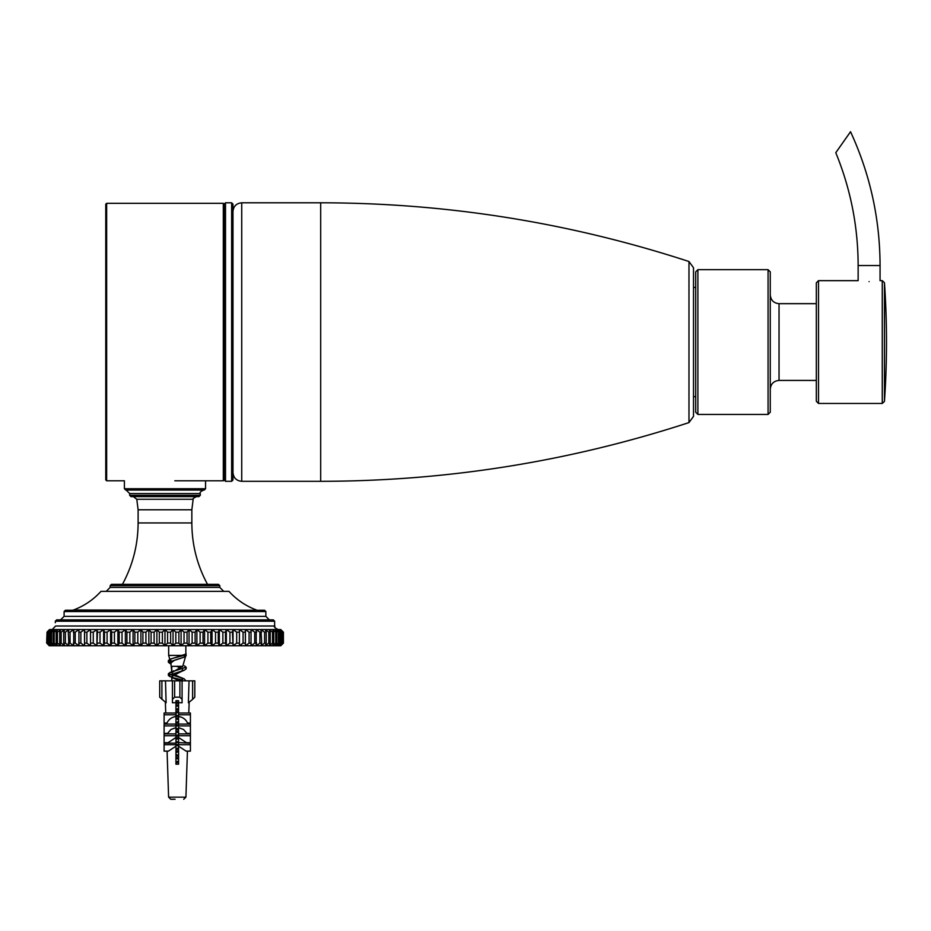 <?xml version="1.0" encoding="UTF-8"?>
<svg xmlns="http://www.w3.org/2000/svg" width="931" height="931" viewBox="0 0 931 931"><rect width="100%" height="100%" fill="white"/><g stroke="black" fill="none" stroke-linecap="round" stroke-linejoin="round"><path stroke-width="1.4" d="M170.641 643.123L170.641 632.161L173.05 629.531L173.05 645.753L170.641 643.123L167.58 643.123L164.973 645.753L280.766 645.753L283.408 643.123L280.697 645.753L283.21 643.123L283.21 632.161L280.697 629.531L49.564 629.531L47.039 632.079L46.736 639.818L46.736 643.123L49.25 645.753L164.973 645.753L162.378 643.123L159.317 643.123L156.897 645.753L154.115 643.123L154.115 632.161L156.897 629.531L156.897 645.753M49.18 645.753L46.562 642.343L49.18 645.753M274.633 621.198L273.318 619.883L56.64 619.883L55.325 621.198L274.633 621.198L274.633 626.016L55.569 626.016C55.255 621.687 55.255 621.687 55.569 626.016L52.264 629.531M55.325 621.198L55.325 622.734M283.396 632.161L280.697 629.531L283.396 632.161L283.396 643.123M47.039 632.079L49.82 629.531L47.504 632.161L47.504 643.123L49.82 645.753L46.957 643.123L46.957 633.871M173.05 629.531L175.831 632.161L175.831 643.123L173.05 645.753M181.091 645.753L178.88 643.123L178.88 632.161L181.091 629.531L181.091 645.753L184.035 643.123L184.035 632.161L187.05 632.161L189.051 629.531L189.051 645.753L187.05 643.123L187.05 632.161M181.091 629.531L184.035 632.161M189.051 629.531L192.135 632.161L192.135 643.123L189.051 645.753M196.895 645.753L195.114 643.123L195.114 632.161L196.895 629.531L196.895 645.753L200.118 643.123L200.118 632.161L203.028 632.161L204.576 629.531L204.576 645.753L203.028 643.123L203.028 632.161M196.895 629.531L200.118 632.161M204.576 629.531L207.916 632.161L207.916 643.123L204.576 645.753M212.07 645.753L210.755 643.123L210.755 632.161L212.07 629.531L212.07 645.753L215.515 643.123L215.515 632.161L218.261 632.161L219.344 629.531L219.344 645.753L218.261 643.123L218.261 632.161M212.07 629.531L215.515 632.161M219.344 629.531L222.858 632.161L222.858 643.123L219.344 645.753M226.338 645.753L225.511 643.123L225.511 632.161L226.338 629.531L226.338 645.753L229.922 643.123L229.922 632.161L232.459 632.161L233.041 629.531L233.041 645.753L232.459 632.161M226.338 629.531L229.922 632.161M233.041 629.531L236.672 632.161L236.672 643.123L233.041 645.753M239.407 645.753L239.407 629.531L239.407 645.753L243.072 643.123L243.072 632.161L245.353 632.161L245.412 629.531L245.412 645.753L245.353 632.161M239.407 629.531L243.072 632.161M245.412 629.531L249.089 632.161L249.089 643.123L245.412 645.753M251.033 645.753L251.033 629.531L254.71 632.161L254.71 643.123L251.033 645.753M256.223 645.753L256.223 629.531L259.877 632.161L259.877 643.123L256.223 645.753M260.971 645.753L261.681 643.123L260.971 629.531L264.59 632.161L264.59 643.123L260.971 645.753M265.254 645.753L266.208 643.123L266.208 632.161L265.254 629.531L268.815 632.161L268.815 643.123L265.254 645.753M269.047 645.753L270.246 643.123L270.246 632.161L269.047 629.531L272.527 632.161L272.527 643.123L269.047 645.753M272.341 645.753L273.772 643.123L273.772 632.161L272.341 629.531L275.727 632.161L275.727 643.123L272.341 645.753M275.099 645.753L276.775 643.123L276.775 632.161L275.099 629.531L278.381 632.161L278.381 643.123L275.099 645.753M277.333 645.753L279.23 643.123L279.23 632.161L277.333 629.531L280.487 632.161L280.487 643.123L277.333 645.753M279.009 645.753L281.127 643.123L281.127 632.161L279.009 629.531L282.023 632.161L282.023 643.123L279.009 645.753M280.138 645.753L282.454 643.123L282.454 632.161L280.138 629.531L283.001 632.161L283.001 643.123L280.138 645.753M50.937 645.753L47.923 643.123L47.923 632.161L50.937 629.531L48.831 632.161L48.831 643.123L50.937 645.753M52.625 645.753L49.471 643.123L49.471 632.161L52.625 629.531L50.728 632.161L50.728 643.123L52.625 645.753M54.848 645.753L51.566 643.123L51.566 632.161L54.848 629.531L53.183 632.161L53.183 643.123L54.848 645.753M57.617 645.753L54.219 643.123L54.219 632.161L57.617 629.531L56.174 632.161L56.174 643.123L57.617 645.753M60.899 645.753L57.419 643.123L57.419 632.161L60.899 629.531L59.7 632.161L59.7 643.123L60.899 645.753M64.693 645.753L61.143 643.123L61.143 632.161L64.693 629.531L63.739 632.161L63.739 643.123L64.693 645.753M68.975 645.753L65.368 643.123L65.368 632.161L68.975 629.531L68.277 632.161L68.975 645.753M73.724 645.753L70.069 643.123L70.069 632.161L73.724 629.531L73.724 645.753M78.926 645.753L75.248 643.123L75.248 632.161L78.926 629.531L78.926 645.753M84.535 645.753L80.857 643.123L80.857 632.161L84.535 629.531L84.535 645.753L84.605 632.161L86.874 632.161L90.54 629.531L90.54 645.753L86.874 643.123L86.874 632.161M84.535 629.531L84.605 632.161M90.54 629.531L90.54 645.753M96.917 645.753L93.275 643.123L93.275 632.161L96.917 629.531L96.917 645.753L97.487 632.161L100.024 632.161L103.62 629.531L103.62 645.753L100.024 643.123L100.024 632.161M96.917 629.531L97.487 632.161M103.62 629.531L104.447 632.161L104.447 643.123L103.62 645.753M110.614 645.753L107.088 643.123L107.088 632.161L110.614 629.531L110.614 645.753L111.685 643.123L111.685 632.161L114.443 632.161L117.876 629.531L117.876 645.753L114.443 643.123L114.443 632.161M110.614 629.531L111.685 632.161M117.876 629.531L119.203 632.161L119.203 643.123L117.876 645.753M125.371 645.753L122.031 643.123L122.031 632.161L125.371 629.531L125.371 645.753L126.93 643.123L126.93 632.161L129.84 632.161L133.063 629.531L133.063 645.753L129.84 643.123L129.84 632.161M125.371 629.531L126.93 632.161M133.063 629.531L134.844 632.161L134.844 643.123L133.063 645.753M140.907 645.753L137.811 643.123L137.811 632.161L140.907 629.531L140.907 645.753L142.909 643.123L142.909 632.161L145.923 632.161L148.855 629.531L148.855 645.753L145.923 643.123L145.923 632.161M140.907 629.531L142.909 632.161M148.855 629.531L151.078 632.161L151.078 643.123L148.855 645.753M156.897 629.531L159.317 632.161L159.317 643.123M154.115 643.123L151.078 643.123M145.923 643.123L142.909 643.123M137.811 643.123L134.844 643.123M129.84 643.123L126.93 643.123M122.031 643.123L119.203 643.123M114.443 643.123L111.685 643.123M107.088 643.123L104.447 643.123M100.024 643.123L97.487 643.123M93.275 643.123L90.866 643.123M86.874 643.123L84.605 643.123M80.857 643.123L78.728 643.123M75.248 643.123L73.281 643.123M70.069 643.123L68.277 643.123M65.368 643.123L63.739 643.123M61.143 643.123L59.7 643.123M57.419 643.123L56.174 643.123M54.219 643.123L53.183 643.123M51.566 643.123L50.728 643.123M49.471 643.123L48.831 643.123M281.127 643.123L280.487 643.123M279.23 643.123L278.381 643.123M276.775 643.123L275.727 643.123M273.772 643.123L272.527 643.123M270.246 643.123L268.815 643.123M266.208 643.123L264.59 643.123M261.681 643.123L259.877 643.123M256.677 643.123L254.71 643.123M251.219 643.123L249.089 643.123M245.353 643.123L243.072 643.123M239.092 643.123L236.672 643.123M232.459 643.123L229.922 643.123M225.511 643.123L222.858 643.123M218.261 643.123L215.515 643.123M210.755 643.123L207.916 643.123M203.028 643.123L200.118 643.123M195.114 643.123L192.135 643.123M187.05 643.123L184.035 643.123M159.317 632.161L162.378 632.161L164.973 629.531L167.58 632.161L170.641 632.161M151.078 632.161L154.115 632.161M134.844 632.161L137.811 632.161M119.203 632.161L122.031 632.161M104.447 632.161L107.088 632.161M90.866 632.161L93.275 632.161M78.728 632.161L80.857 632.161M73.281 632.161L75.248 632.161M68.277 632.161L70.069 632.161M63.739 632.161L65.368 632.161M59.7 632.161L61.143 632.161M56.174 632.161L57.419 632.161M53.183 632.161L54.219 632.161M50.728 632.161L51.566 632.161M48.831 632.161L49.471 632.161M280.487 632.161L281.127 632.161M278.381 632.161L279.23 632.161M275.727 632.161L276.775 632.161M272.527 632.161L273.772 632.161M268.815 632.161L270.246 632.161M264.59 632.161L266.208 632.161M259.877 632.161L261.681 632.161M254.71 632.161L256.677 632.161M249.089 632.161L251.219 632.161M236.672 632.161L239.092 632.161M222.858 632.161L225.511 632.161M207.916 632.161L210.755 632.161M192.135 632.161L195.114 632.161M175.831 632.161L178.88 632.161M162.378 643.123L162.378 632.161M178.88 643.123L175.831 643.123M164.973 629.531L164.973 645.753M167.58 632.161L167.58 643.123M64.099 611.551L265.859 611.551L264.544 610.236L65.414 610.236L64.099 611.551L64.099 616.369L60.585 619.883M100.99 591.36L228.968 591.36L100.99 591.36C93.309 599.785 84.139 606 73.468 610.014L72.246 610.236M110.149 585.669L219.809 585.669L218.482 584.354L111.464 584.354L110.149 585.669L110.149 587.426L106.646 590.929M126.162 490.055L129.665 493.558L129.665 495.315L130.98 496.63L198.966 496.63L200.281 495.315L129.665 495.315M125.72 490.055L204.238 490.055L205.553 488.728L124.405 488.728L125.72 490.055M133.389 496.63L136.787 499.272L138.114 509.792L138.114 522.943C138.021 544.728 132.796 565.198 122.427 584.354M124.405 480.768L124.405 488.728M194.8 680.852L194.8 697.191L194.8 680.852L194.8 697.191L194.8 680.852L192.612 680.852L192.612 699.379L194.8 697.191M183.721 799.275L185.921 797.157L168.604 797.157L170.792 799.275M178.577 722.782L175.947 723.41L175.947 724.062L175.947 702.661L172.433 702.777L172.433 699.379L174.621 697.191L179.892 697.191L182.08 699.379L182.08 680.852L189.028 680.852L188.399 702.777L192.612 699.379M178.577 700.694L175.947 700.694L178.577 700.694L178.577 764.188L175.947 764.188L175.947 746.208L168.395 751.142L164.1 751.142L164.1 743.136L175.947 743.136L175.947 737.48L168.046 742.705L164.1 742.705L164.1 733.872L175.947 733.872L175.947 727.646L170.978 729.497L167.568 733.395L164.1 733.395L164.1 724.062L175.947 724.062L175.947 725.889L164.1 725.889M161.901 699.379L161.901 680.852L159.713 680.852L159.713 697.191L166.114 702.777L165.485 680.852L172.433 680.852L172.433 699.379M182.08 697.331L182.08 680.852L179.892 680.852L179.892 697.191M175.947 702.661L175.947 700.694M182.08 699.379L182.08 702.777L178.577 702.661M174.621 697.191L174.621 680.852L179.892 680.852L173.76 678.338L171.781 676.488L180.754 671.763L173.899 674.591M174.621 680.852L172.433 680.852M170.897 799.264L175.063 799.264M178.577 713.018L190.413 713.018L190.413 723.061L187.55 723.061C185.804 719.337 182.813 717.149 178.577 716.521L178.577 724.062L190.413 724.062L190.413 733.395L186.945 733.395L183.535 729.497L178.577 727.646L178.577 733.872L190.413 733.872L190.413 742.705L186.468 742.705L178.577 737.48L175.947 738.236L175.947 725.889M178.577 744.695L190.413 744.695L190.413 751.142L186.13 751.142L178.577 746.208M178.577 721.513L175.947 722.537L175.947 716.521C171.7 717.149 168.709 719.337 166.963 723.061L164.1 723.061L164.1 713.018L175.947 713.018M165.381 702.777L165.741 713.018M166.09 723.061L166.125 724.062M167.08 751.142L168.604 797.157M185.921 797.157L187.434 751.142M188.388 724.062L188.423 723.061M188.784 713.018L189.144 702.777M175.947 739.505L178.577 738.492L178.577 742.705M175.947 714.799L164.1 714.799M190.413 714.799L178.577 714.799M175.947 738.946L175.947 744.695L164.1 744.695M178.577 725.889L190.413 725.889M164.1 735.699L175.947 735.699M178.577 735.699L190.413 735.699M175.947 742.519L190.413 743.136L190.413 744.695M175.947 746.208L175.947 744.695M161.901 680.852L165.485 680.852M189.028 680.852L192.612 680.852M124.405 480.792L106.646 480.792L105.762 479.907L105.762 204.192L105.762 473.635M174.842 480.792L223.312 480.792L224.185 479.907L224.185 204.192L223.312 203.319L223.312 480.792M232.959 480L232.959 204.11L231.644 202.795L231.644 481.315L232.959 480M224.185 204.11L224.185 480L225.5 481.315L225.5 202.795L224.185 204.11M185.851 654.528L185.734 655.82L183.384 657.426L174.341 660.382L170.839 663.047L172.002 661.429L169.989 660.079L171.49 658.706L183.768 655.412L185.851 653.923L185.851 645.753M181.242 680.852L182.732 679.258L181.661 677.919L172.479 673.765L171.781 672.682L182.79 666.119M175.947 762.012L178.577 760.999M178.577 755.437L175.947 754.413M175.947 748.85L178.577 747.837M178.577 742.275L175.947 741.262M175.947 735.688L178.577 734.675L175.947 735.688M178.577 729.113L175.947 728.1M178.577 715.962L175.947 714.938M175.947 709.375L178.577 708.363M178.577 702.8L175.947 701.776M185.734 655.82L186.13 654.004L170.164 659.241L168.371 660.591L171.001 662.244L168.371 660.591L168.383 662.267L171.095 663.954M184.385 665.828L186.13 667.166L170.129 672.403L168.395 673.741L182.115 678.245M184.35 678.967L180.754 677.419L184.35 678.967L185.874 680.852M175.947 703.045L178.577 703.661M178.577 709.62L175.947 710.248M175.947 716.195L178.577 716.823M175.947 729.357L178.577 729.985M178.577 735.944L175.947 736.561L178.577 735.944M178.577 749.094L175.947 749.723L178.577 749.094M175.947 755.669L178.577 756.298M178.577 762.256L175.947 762.885L178.577 762.256M183.384 657.426L186.13 655.692L185.851 653.923M184.315 657.053L168.371 662.267L170.198 663.628M180.416 666.317L182.383 666.852M185.432 668.004L186.13 668.854L184.338 670.204L168.395 675.429L173.76 678.338M172.386 677.5L182.406 680.014M175.947 704.72L178.577 705.349M178.577 711.296L175.947 711.924M175.947 717.882L178.577 718.511M178.577 724.458L175.947 725.086M175.947 731.044L178.577 731.661M175.947 744.195L178.577 744.823L175.947 744.195M178.577 750.782L175.947 751.398M175.947 757.357L178.577 757.985L175.947 757.357M178.577 763.932L177.53 764.188M182.709 666.317L171.769 666.317L171.769 671.74L170.85 663.093M176.471 666.317L180.626 668.016M182.406 669.168L182.732 669.913L180.754 671.763L184.338 670.204M175.947 705.593L178.577 706.606M178.577 712.168L175.947 713.193M175.947 718.744L178.577 719.768M178.577 725.33L175.947 726.343M175.947 731.906L178.577 732.918M175.947 745.068L178.577 746.08L175.947 745.068M178.577 751.643L175.947 752.667M175.947 758.218L178.577 759.242M185.851 655.412L184.21 655.412M169.989 660.079L168.662 655.412L183.779 655.412M169.803 659.392L168.371 660.591L168.383 662.267L170.617 660.754M170.129 672.403L173.76 670.844L168.395 673.741L168.383 675.429L170.14 676.767M182.104 670.925L168.395 675.429L168.383 673.741M172.119 675.743L171.769 680.852L171.769 677.431M693.514 416.332L693.514 267.767L688.975 261.518L688.975 422.593L693.514 416.332M695.701 396.664L693.514 396.664L693.514 287.446L695.701 287.446M850.538 131.725L835.782 152.707C850.608 188.853 858.056 226.477 858.138 265.544L880.063 265.544C879.946 218.797 870.101 174.19 850.538 131.725M869.1 281.627C883.24 280.557 883.24 280.557 869.1 281.627C854.949 280.557 854.949 280.557 869.1 281.627M858.138 265.544L858.138 280.65L818.512 280.65L816.324 282.838L816.324 401.261L818.512 403.46L818.512 280.65M882.262 280.65L882.262 403.46L884.45 401.412A860.779 860.779 0 0 0 884.45 282.687L884.45 401.412L884.45 282.687L882.262 280.65L880.063 280.65L880.063 265.544M697.889 269.676L695.701 271.875L695.701 412.235L697.889 414.423L697.889 269.676L768.075 269.676L768.075 414.423L697.889 414.423M770.263 271.875L770.263 412.235L770.263 271.875L768.075 269.676M770.263 294.906L770.263 389.205C770.787 383.875 773.708 380.954 779.038 380.43L779.038 303.669C773.708 303.157 770.787 300.224 770.263 294.906M816.324 303.669L779.038 303.669M265.859 611.551L265.859 616.369L64.099 616.369M257.712 610.236L73.468 610.014M219.809 585.669L219.809 587.426L110.149 587.426M129.665 493.558L200.281 493.558C199.513 492.499 200.689 491.335 203.796 490.055M136.787 499.272L193.159 499.272C192.356 498.958 193.497 498.073 196.557 496.63M193.159 499.272L191.844 509.792L138.114 509.792M191.844 509.792L191.844 522.943L138.114 522.943M106.646 480.792L106.646 203.319L105.762 204.192M688.975 422.593C569.318 461.613 446.554 481.187 320.683 481.315L320.683 202.795C446.554 202.923 569.318 222.497 688.975 261.518M320.683 481.315L241.734 481.315L241.734 202.795C236.404 203.307 233.483 206.24 232.959 211.558M274.633 626.016C275.925 627.168 271.91 626.307 278.136 629.531M283.408 632.161L283.408 643.123M265.859 616.369L269.362 619.883M219.809 587.426L223.312 590.929M200.281 493.558L200.281 495.315M205.553 480.792L205.553 488.728M207.52 584.354C197.151 565.198 191.926 544.728 191.844 522.943M256.49 610.014C245.819 606 236.649 599.785 228.968 591.36M106.646 203.319L223.312 203.319M231.644 202.795L225.5 202.795M231.644 481.315L225.5 481.315M171.49 658.706L170.164 659.241M186.13 667.166L186.13 668.854L186.13 667.166M168.662 655.412L168.662 645.753M182.744 679.258L182.744 678.315M182.802 666.119L185.56 656.436M320.683 202.795L241.734 202.795M241.734 481.315C236.404 480.792 233.483 477.871 232.959 472.541M882.262 403.46L818.512 403.46M768.075 414.423L770.263 412.235M816.324 380.43L779.038 380.43"/></g></svg>
